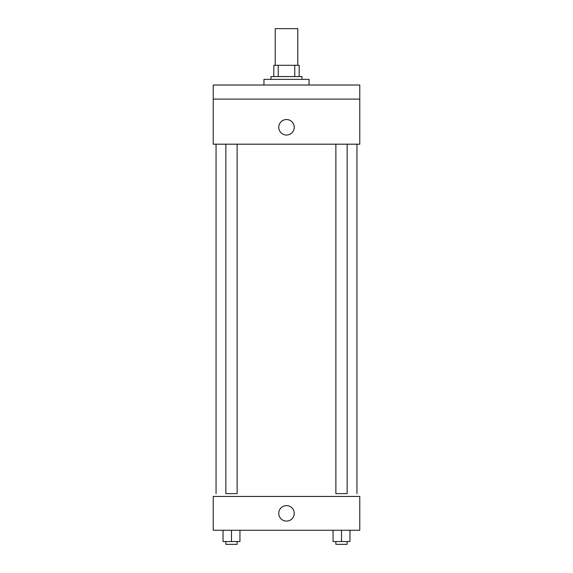 <?xml version="1.0" encoding="UTF-8"?>
<svg xmlns="http://www.w3.org/2000/svg" width="573" height="573" viewBox="0 0 573 573"><rect width="100%" height="100%" fill="white"/><g stroke="black" fill="none" stroke-linecap="round" stroke-linejoin="round"><path stroke-width="0.86" d="M297.774 65.286L297.774 28.65L275.226 28.65L275.226 65.286M278.234 76.56L278.234 65.286L273.822 65.286L273.822 76.56L273.822 65.286M278.234 65.286L299.178 65.286L299.178 76.56M294.766 76.56L294.766 65.286M271 79.375L271 76.56L302 76.56L302 79.375M309.048 85.012L309.048 79.375L263.952 79.375L263.952 85.012M213.228 85.012L359.772 85.012L359.772 99.1L213.228 99.1L213.228 85.012M359.772 99.1L359.772 144.188L213.228 144.188L213.228 99.1M286.5 135.027A7.75 7.75 0 0 1 279.789 123.41A7.75 7.75 0 0 1 293.211 123.41A7.75 7.75 0 0 1 286.5 135.027M335.871 144.188L335.871 493.625L347.145 493.625L347.145 144.188M237.129 144.188L237.129 493.625L225.855 493.625L225.855 144.188M213.228 496.44L359.772 496.44L359.772 530.261L213.228 530.261L213.228 496.44M286.5 521.101A7.75 7.75 0 0 1 279.789 509.476A7.75 7.75 0 0 1 293.211 509.476A7.75 7.75 0 0 1 286.5 521.101M333.056 530.261L333.056 541.535L349.96 541.535L349.96 530.261L349.96 541.535M341.508 541.535L341.508 530.261M347.145 541.535L347.145 544.35L335.871 544.35L335.871 541.535M223.04 530.261L223.04 541.535L239.944 541.535L239.944 530.261L239.944 541.535M231.492 541.535L231.492 530.261M237.129 541.535L237.129 544.35L225.855 544.35L225.855 541.535M356.95 493.625L356.95 144.188M216.05 493.625L216.05 144.188"/></g></svg>
